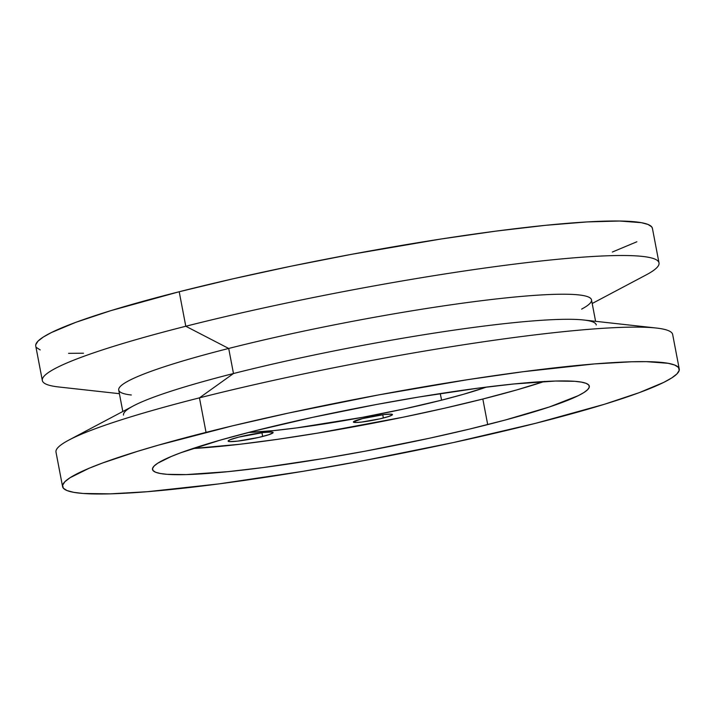 <?xml version="1.0" encoding="UTF-8"?>
<svg xmlns="http://www.w3.org/2000/svg" width="715" height="715" viewBox="0 0 715 715"><rect width="100%" height="100%" fill="white"/><g stroke="black" fill="none" stroke-linecap="round" stroke-linejoin="round"><path stroke-width="1.07" d="M262.646 436.481A22.898 2.252 -10.8 0 1 239.954 440.842A22.898 2.252 -10.8 0 1 228.13 441.101A22.898 2.252 -10.8 0 1 238.595 437.142L263.576 432.486L271.611 432.021L273.103 432.62L269.001 434.657L258.705 437.428L237.657 441.137L229.631 441.602L228.13 441.003L230.06 439.761L238.595 437.142A22.898 2.252 -10.8 0 1 261.279 432.781A22.898 2.252 -10.8 0 1 273.103 432.521A22.898 2.252 -10.8 0 1 262.646 436.481L261.922 432.691L262.646 436.481M383.374 418.007A19.877 1.957 -10.8 0 1 363.667 421.805A19.877 1.957 -10.8 0 1 353.398 422.029A19.877 1.957 -10.8 0 1 362.487 418.588L384.178 414.548L391.15 414.137L392.455 414.664L388.889 416.434L379.951 418.829L361.674 422.056L356.419 422.485L353.407 421.939L362.487 418.588A19.877 1.957 -10.8 0 1 382.185 414.798A19.877 1.957 -10.8 0 1 392.455 414.575A19.877 1.957 -10.8 0 1 383.374 418.007L382.74 414.727L383.374 418.007M679.25 369.003L672.663 334.477A313.894 30.906 169.2 0 0 510.546 337.989A313.894 30.906 169.2 0 0 199.449 397.853A313.894 30.906 -10.8 0 1 656.254 328.024L583.699 319.998A240.651 23.693 169.2 0 0 233.483 373.525L199.449 397.853L206.036 432.369A313.894 30.906 -10.8 0 1 517.124 372.506A313.894 30.906 -10.8 0 1 679.25 369.003A313.894 30.906 -10.8 0 1 535.794 423.262A313.894 30.906 -10.8 0 1 224.698 483.125A313.894 30.906 -10.8 0 1 62.58 486.638A313.894 30.906 -10.8 0 1 206.036 432.369L199.449 397.853A313.894 30.906 169.2 0 0 55.993 452.112L62.58 486.638M595.586 321.312L591.502 299.871A240.651 23.693 169.2 0 0 467.208 302.561A240.651 23.693 169.2 0 0 228.702 348.455L233.483 373.525A240.651 23.693 -10.8 0 1 471.989 327.631A240.651 23.693 -10.8 0 1 596.283 324.941M592.19 303.5L646.128 274.926A313.894 30.906 169.2 0 0 536.983 261.449A313.894 30.906 169.2 0 0 185.793 326.255L228.702 348.455A240.651 23.693 -10.8 0 1 497.944 298.772A240.651 23.693 -10.8 0 1 581.626 309.103M441.611 400.159A143.867 14.166 -10.8 0 1 248.614 432.45L273.666 430.609L296.314 427.954L362.505 417.328L403.68 409.034L441.611 400.159L440.243 393.59L441.611 400.159L463.454 394.296L486.325 387.101A143.867 14.166 -10.8 0 1 441.611 400.159M487.701 424.594A222.347 21.897 -10.8 0 1 267.347 466.993A222.347 21.897 -10.8 0 1 152.51 469.478A222.347 21.897 -10.8 0 1 254.12 431.038L220.354 440.1L180.895 452.711L171.251 456.483L157.8 463.168L154.127 466.019L152.536 468.504L153.055 470.586L155.673 472.266L160.357 473.518L167.078 474.322L186.311 474.59L228.165 471.641L263.165 467.547L322.966 458.61L365.463 451.12L429.089 438.313L469.049 429.197L505.237 420.027L549.46 406.942L578.301 395.654L584.03 392.464L587.703 389.612L589.285 387.137L588.776 385.045L586.157 383.365L581.465 382.123L574.753 381.31L555.51 381.041L513.665 383.991L478.666 388.084L418.865 397.022L376.367 404.511L312.741 417.328L254.12 431.038A222.347 21.897 -10.8 0 1 474.483 388.638A222.347 21.897 -10.8 0 1 589.321 386.154A222.347 21.897 -10.8 0 1 487.701 424.594L482.831 399.024L487.701 424.594M544.088 381.533A222.347 21.897 169.2 0 1 482.831 399.024L444.569 408.211L403.296 417.167L318.086 433.04L277.429 439.35L240.177 444.23L192.862 448.528A222.347 21.897 169.2 0 0 482.831 399.024L516.596 389.961L544.58 381.372M652.429 228.398L651.651 226.798L647.96 224.43L641.337 222.669L619.601 221.024L587.283 221.909L545.617 225.314L496.201 231.088L440.941 239.025L351.78 254.281L291.488 266.114L233.215 278.761L179.206 291.738L185.793 326.255A313.894 30.906 -10.8 0 1 496.88 266.391A313.894 30.906 -10.8 0 1 659.007 262.888L652.42 228.362A313.894 30.906 169.2 0 0 490.302 231.875A313.894 30.906 169.2 0 0 179.206 291.738L110.655 310.703L75.826 322.322L51.301 332.591L43.213 337.096L38.029 341.118L35.795 344.621M36.519 347.57L40.21 349.93M68.569 353.344L83.476 353.219M612.353 252.038L636.868 241.768M179.206 291.738A313.894 30.906 169.2 0 0 35.75 345.997L42.337 380.523A313.894 30.906 -10.8 0 1 185.793 326.255L179.206 291.738M535.794 423.262L453.042 442.63L363.22 460.719L303.223 471.292L218.799 483.912L147.478 491.697L110.298 493.85L83.146 493.475L73.663 492.331L67.04 490.57L63.349 488.202L62.616 485.253L64.859 481.749L70.043 477.727L89.035 468.289L102.647 462.963L137.477 451.344L158.355 445.168L232.375 425.872L288.788 413.002L378.61 394.912L467.771 379.656L523.031 371.729L594.353 363.935L631.524 361.781L646.432 361.656L668.168 363.3L674.79 365.07L678.481 367.43L679.205 370.379L676.971 373.882L671.787 377.904L663.699 382.409L639.174 392.678L604.345 404.297L535.794 423.262M131.301 395.002A240.651 23.693 -10.8 0 1 228.702 348.455L185.793 326.255A313.894 30.906 169.2 0 0 58.746 386.976L119.414 393.688M123.498 415.129A240.651 23.693 -10.8 0 1 233.483 373.525L228.702 348.455A240.651 23.693 169.2 0 0 118.717 390.059L122.81 411.5M68.872 440.074A313.894 30.906 -10.8 0 1 199.449 397.853L233.483 373.525A240.651 23.693 169.2 0 0 133.374 405.897L68.872 440.074"/></g></svg>
